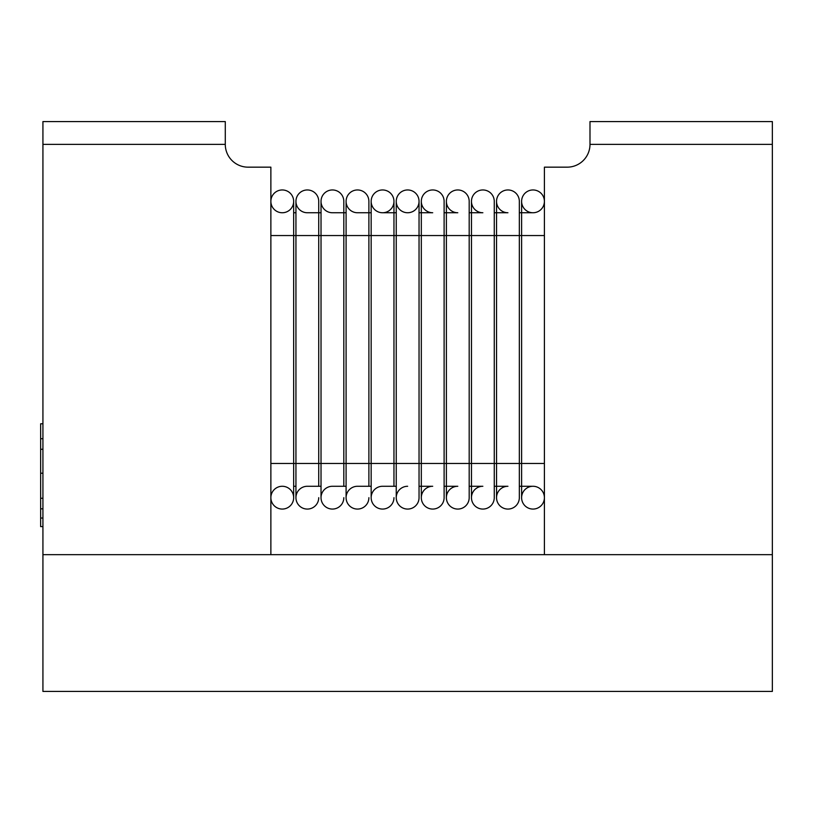 <?xml version="1.0" encoding="UTF-8"?>
<svg xmlns="http://www.w3.org/2000/svg" width="813" height="813" viewBox="0 0 813 813"><rect width="100%" height="100%" fill="white"/><g stroke="black" fill="none" stroke-linecap="round" stroke-linejoin="round"><path stroke-width="1.22" d="M225.282 144.368L42.926 144.368L225.282 144.368A22.794 22.794 0 0 0 248.077 167.163A22.794 22.794 0 0 1 225.282 144.368L225.282 121.574L42.926 121.574L42.926 554.659L270.871 554.659L270.871 167.163L248.077 167.163M589.994 144.368L772.35 144.368L772.35 554.659L42.926 554.659L42.926 691.426L772.35 691.426L772.35 554.659L544.405 554.659L544.405 167.163L567.2 167.163A22.794 22.794 0 0 0 589.994 144.368L772.35 144.368L772.35 121.574L589.994 121.574L589.994 144.368A22.794 22.794 0 0 1 567.2 167.163M407.638 212.752A11.392 11.392 0 0 0 419.041 201.35A11.392 11.392 0 0 0 407.638 189.957A11.392 11.392 0 0 0 396.246 201.35A11.392 11.392 0 0 0 407.638 212.752A11.392 11.392 0 0 0 419.041 201.35A11.392 11.392 0 0 0 407.638 189.957A11.392 11.392 0 0 0 396.246 201.35L396.246 235.546L270.871 235.546M544.405 463.481L521.611 463.481L521.611 497.678A11.392 11.392 0 0 0 533.013 509.07A11.392 11.392 0 0 0 544.405 497.678A11.392 11.392 0 0 1 533.013 509.07A11.392 11.392 0 0 0 544.405 497.678A11.392 11.392 0 0 0 533.013 486.276A11.392 11.392 0 0 1 544.405 497.678A11.392 11.392 0 0 1 533.013 509.07A11.392 11.392 0 0 1 521.611 497.678A11.392 11.392 0 0 1 533.013 486.276L519.334 486.276L519.334 497.678A11.392 11.392 0 0 1 507.932 509.07A11.392 11.392 0 0 1 496.54 497.678A11.392 11.392 0 0 1 507.932 486.276L494.263 486.276L494.263 497.678A11.392 11.392 0 0 1 482.861 509.07A11.392 11.392 0 0 1 471.469 497.678A11.392 11.392 0 0 1 482.861 486.276L469.182 486.276L469.182 497.678A11.392 11.392 0 0 1 457.79 509.07A11.392 11.392 0 0 1 446.388 497.678A11.392 11.392 0 0 1 457.79 486.276L444.111 486.276L444.111 497.678A11.392 11.392 0 0 1 432.709 509.07A11.392 11.392 0 0 1 421.317 497.678A11.392 11.392 0 0 1 432.709 486.276L419.041 486.276L419.041 497.678A11.392 11.392 0 0 1 407.638 509.07A11.392 11.392 0 0 1 396.246 497.678A11.392 11.392 0 0 1 407.638 486.276M544.405 235.546L521.611 235.546L521.611 463.481L419.041 463.481L419.041 497.678A11.392 11.392 0 0 1 407.638 509.07A11.392 11.392 0 0 1 396.246 497.678L396.246 463.481L270.871 463.481M507.932 463.481L496.54 463.481L496.54 497.678A11.392 11.392 0 0 0 507.932 509.07A11.392 11.392 0 0 0 519.334 497.678A11.392 11.392 0 0 1 507.932 509.07A11.392 11.392 0 0 0 519.334 497.678L519.334 201.35L519.334 212.752L533.013 212.752A11.392 11.392 0 0 0 544.405 201.35A11.392 11.392 0 0 0 533.013 189.957A11.392 11.392 0 0 0 521.611 201.35A11.392 11.392 0 0 0 533.013 212.752A11.392 11.392 0 0 0 544.405 201.35A11.392 11.392 0 0 0 533.013 189.957A11.392 11.392 0 0 0 521.611 201.35L521.611 235.546L444.111 235.546L444.111 201.35A11.392 11.392 0 0 0 432.709 189.957A11.392 11.392 0 0 0 421.317 201.35A11.392 11.392 0 0 0 432.709 212.752L419.041 212.752M457.79 463.481L446.388 463.481L446.388 497.678A11.392 11.392 0 0 0 457.79 509.07A11.392 11.392 0 0 0 469.182 497.678A11.392 11.392 0 0 1 457.79 509.07A11.392 11.392 0 0 0 469.182 497.678L469.182 201.35A11.392 11.392 0 0 0 457.79 189.957A11.392 11.392 0 0 0 446.388 201.35A11.392 11.392 0 0 0 457.79 212.752L444.111 212.752L444.111 201.35A11.392 11.392 0 0 0 432.709 189.957A11.392 11.392 0 0 0 421.317 201.35L421.317 235.546L432.709 235.546L396.246 235.546L396.246 463.481L419.041 463.481L419.041 201.35A11.392 11.392 0 0 0 407.638 189.957A11.392 11.392 0 0 1 419.041 201.35M432.709 235.546L444.111 235.546L444.111 497.678A11.392 11.392 0 0 1 432.709 509.07A11.392 11.392 0 0 1 421.317 497.678L421.317 235.546M482.861 463.481L471.469 463.481L471.469 497.678A11.392 11.392 0 0 0 482.861 509.07A11.392 11.392 0 0 0 494.263 497.678A11.392 11.392 0 0 1 482.861 509.07A11.392 11.392 0 0 0 494.263 497.678L494.263 201.35A11.392 11.392 0 0 0 482.861 189.957A11.392 11.392 0 0 0 471.469 201.35A11.392 11.392 0 0 0 482.861 212.752L469.182 212.752L469.182 201.35A11.392 11.392 0 0 0 457.79 189.957A11.392 11.392 0 0 0 446.388 201.35L446.388 235.546L457.79 235.546M507.932 235.546L496.54 235.546L496.54 201.35A11.392 11.392 0 0 1 507.932 189.957A11.392 11.392 0 0 1 519.334 201.35A11.392 11.392 0 0 0 507.932 189.957A11.392 11.392 0 0 1 519.334 201.35A11.392 11.392 0 0 0 507.932 189.957A11.392 11.392 0 0 0 496.54 201.35A11.392 11.392 0 0 0 507.932 212.752L494.263 212.752L494.263 201.35A11.392 11.392 0 0 0 482.861 189.957A11.392 11.392 0 0 0 471.469 201.35L471.469 235.546L482.861 235.546M396.246 212.752L382.567 212.752A11.392 11.392 0 0 0 393.959 201.35A11.392 11.392 0 0 0 382.567 189.957A11.392 11.392 0 0 0 371.165 201.35A11.392 11.392 0 0 0 382.567 212.752A11.392 11.392 0 0 0 393.959 201.35A11.392 11.392 0 0 0 382.567 189.957A11.392 11.392 0 0 0 371.165 201.35L371.165 497.678A11.392 11.392 0 0 1 382.567 486.276L396.246 486.276M382.567 509.07A11.392 11.392 0 0 1 371.165 497.678A11.392 11.392 0 0 0 382.567 509.07A11.392 11.392 0 0 0 393.959 497.678A11.392 11.392 0 0 1 382.567 509.07A11.392 11.392 0 0 0 393.959 497.678A11.392 11.392 0 0 1 382.567 509.07M357.496 463.481L368.889 463.481L368.889 201.35A11.392 11.392 0 0 0 357.496 189.957A11.392 11.392 0 0 0 346.094 201.35A11.392 11.392 0 0 0 357.496 212.752L371.165 212.752M368.889 212.752L368.889 201.35A11.392 11.392 0 0 0 357.496 189.957A11.392 11.392 0 0 0 346.094 201.35L346.094 497.678A11.392 11.392 0 0 1 357.496 486.276L371.165 486.276M357.496 509.07A11.392 11.392 0 0 1 346.094 497.678A11.392 11.392 0 0 0 357.496 509.07A11.392 11.392 0 0 0 368.889 497.678A11.392 11.392 0 0 1 357.496 509.07A11.392 11.392 0 0 0 368.889 497.678A11.392 11.392 0 0 1 357.496 509.07M332.415 463.481L343.818 463.481L343.818 201.35A11.392 11.392 0 0 0 332.415 189.957A11.392 11.392 0 0 0 321.023 201.35A11.392 11.392 0 0 0 332.415 212.752L346.094 212.752M343.818 212.752L343.818 201.35A11.392 11.392 0 0 0 332.415 189.957A11.392 11.392 0 0 0 321.023 201.35L321.023 497.678A11.392 11.392 0 0 1 332.415 486.276L346.094 486.276M332.415 509.07A11.392 11.392 0 0 1 321.023 497.678A11.392 11.392 0 0 0 332.415 509.07A11.392 11.392 0 0 0 343.818 497.678A11.392 11.392 0 0 1 332.415 509.07A11.392 11.392 0 0 0 343.818 497.678A11.392 11.392 0 0 1 332.415 509.07M307.344 463.481L318.737 463.481L318.737 201.35A11.392 11.392 0 0 0 307.344 189.957A11.392 11.392 0 0 0 295.942 201.35A11.392 11.392 0 0 0 307.344 212.752L321.023 212.752M318.737 212.752L318.737 201.35A11.392 11.392 0 0 0 307.344 189.957A11.392 11.392 0 0 0 295.942 201.35L295.942 497.678A11.392 11.392 0 0 1 307.344 486.276L321.023 486.276M307.344 509.07A11.392 11.392 0 0 1 295.942 497.678A11.392 11.392 0 0 0 307.344 509.07A11.392 11.392 0 0 0 318.737 497.678A11.392 11.392 0 0 1 307.344 509.07A11.392 11.392 0 0 0 318.737 497.678A11.392 11.392 0 0 1 307.344 509.07M282.274 212.752A11.392 11.392 0 0 0 293.666 201.35A11.392 11.392 0 0 0 282.274 189.957A11.392 11.392 0 0 0 270.871 201.35A11.392 11.392 0 0 0 282.274 212.752A11.392 11.392 0 0 0 293.666 201.35A11.392 11.392 0 0 0 282.274 189.957A11.392 11.392 0 0 0 270.871 201.35M282.274 486.276A11.392 11.392 0 0 1 293.666 497.678A11.392 11.392 0 0 1 282.274 509.07A11.392 11.392 0 0 1 270.871 497.678A11.392 11.392 0 0 1 282.274 486.276A11.392 11.392 0 0 1 293.666 497.678A11.392 11.392 0 0 1 282.274 509.07A11.392 11.392 0 0 1 270.871 497.678M295.942 486.276L293.666 486.276L293.666 497.678A11.392 11.392 0 0 1 282.274 509.07A11.392 11.392 0 0 0 293.666 497.678L293.666 201.35A11.392 11.392 0 0 0 282.274 189.957A11.392 11.392 0 0 1 293.666 201.35L293.666 212.752L295.942 212.752M42.926 526.611L40.65 526.611L40.65 508.369M42.926 508.816L40.65 508.816L40.65 423.776L42.926 423.776M40.65 438.715L42.926 438.715M419.041 497.678A11.392 11.392 0 0 1 407.638 509.07A11.392 11.392 0 0 0 419.041 497.678M432.709 463.481L421.317 463.481M444.111 201.35A11.392 11.392 0 0 0 432.709 189.957A11.392 11.392 0 0 1 444.111 201.35M444.111 497.678A11.392 11.392 0 0 1 432.709 509.07A11.392 11.392 0 0 0 444.111 497.678M469.182 201.35A11.392 11.392 0 0 0 457.79 189.957A11.392 11.392 0 0 1 469.182 201.35M494.263 201.35A11.392 11.392 0 0 0 482.861 189.957A11.392 11.392 0 0 1 494.263 201.35M544.405 201.35A11.392 11.392 0 0 0 533.013 189.957A11.392 11.392 0 0 1 544.405 201.35M393.959 201.35A11.392 11.392 0 0 0 382.567 189.957A11.392 11.392 0 0 1 393.959 201.35L393.959 235.546L382.567 235.546M393.959 235.546L393.959 463.481L382.567 463.481M368.889 201.35A11.392 11.392 0 0 0 357.496 189.957A11.392 11.392 0 0 1 368.889 201.35M368.889 235.546L357.496 235.546M343.818 201.35A11.392 11.392 0 0 0 332.415 189.957A11.392 11.392 0 0 1 343.818 201.35M343.818 235.546L332.415 235.546M318.737 201.35A11.392 11.392 0 0 0 307.344 189.957A11.392 11.392 0 0 1 318.737 201.35M318.737 235.546L307.344 235.546M40.65 518.044L42.926 518.044M40.65 498.267L42.926 498.267M40.65 473.217L42.926 473.217M40.65 449.264L42.926 449.264M446.388 463.481L446.388 235.546M471.469 463.481L471.469 235.546M496.54 463.481L496.54 235.546M393.959 486.276L393.959 463.481M368.889 486.276L368.889 463.481M343.818 486.276L343.818 463.481M318.737 486.276L318.737 463.481"/></g></svg>

